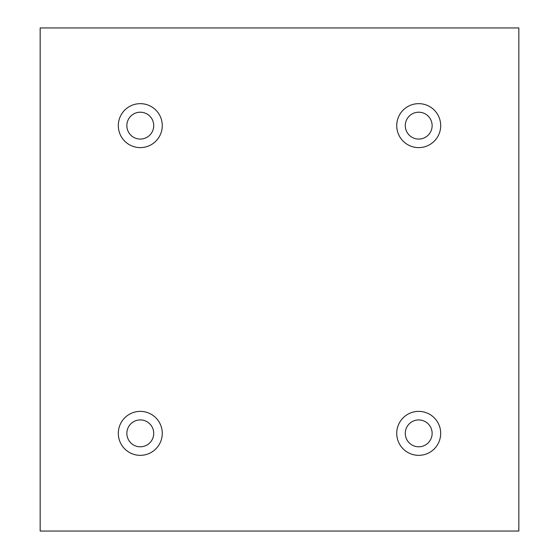 <?xml version="1.0" encoding="UTF-8"?>
<svg xmlns="http://www.w3.org/2000/svg" width="559" height="559" viewBox="0 0 559 559"><rect width="100%" height="100%" fill="white"/><g stroke="black" fill="none" stroke-linecap="round" stroke-linejoin="round"><path stroke-width="0.84" d="M518.836 27.95L40.164 27.95L40.164 531.05L518.836 531.05L518.836 27.95M140.295 147.618A21.983 21.983 0 0 1 121.254 114.651A21.983 21.983 0 0 1 159.329 114.651A21.983 21.983 0 0 1 140.295 147.618M418.705 147.618A21.983 21.983 0 0 1 399.671 114.651A21.983 21.983 0 0 1 437.746 114.651A21.983 21.983 0 0 1 418.705 147.618M418.705 455.34A21.983 21.983 0 0 1 399.671 422.373A21.983 21.983 0 0 1 437.746 422.373A21.983 21.983 0 0 1 418.705 455.34M140.295 455.34A21.983 21.983 0 0 1 121.254 422.373A21.983 21.983 0 0 1 159.329 422.373A21.983 21.983 0 0 1 140.295 455.34M126.858 433.358A13.43 13.43 0 0 1 147.01 421.731A13.43 13.43 0 0 1 147.01 444.992A13.43 13.43 0 0 1 126.858 433.358M405.275 433.358A13.43 13.43 0 0 1 425.42 421.731A13.43 13.43 0 0 1 425.42 444.992A13.43 13.43 0 0 1 405.275 433.358M405.275 125.642A13.43 13.43 0 0 1 425.42 114.008A13.43 13.43 0 0 1 425.42 137.269A13.43 13.43 0 0 1 405.275 125.642M126.858 125.642A13.43 13.43 0 0 1 147.01 114.008A13.43 13.43 0 0 1 147.01 137.269A13.43 13.43 0 0 1 126.858 125.642"/></g></svg>
